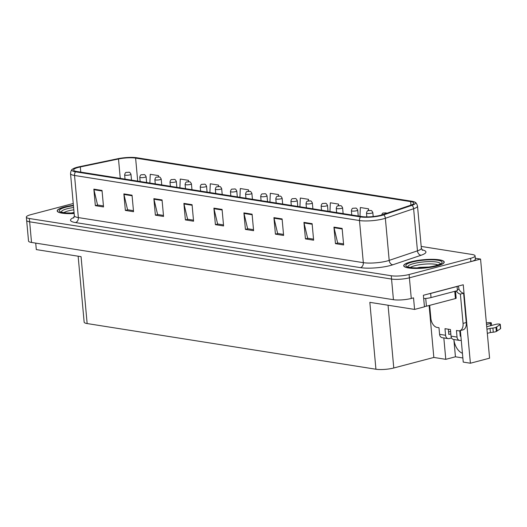 <?xml version="1.0" encoding="UTF-8"?>
<svg xmlns="http://www.w3.org/2000/svg" width="527" height="527" viewBox="0 0 527 527"><rect width="100%" height="100%" fill="white"/><g stroke="black" fill="none" stroke-linecap="round" stroke-linejoin="round"><path stroke-width="0.79" d="M462.442 353.274A13.557 8.386 75.3 0 1 453.872 339.526L455.44 356.792L445.783 359.335L433.833 357.444L393.774 367.991A12.714 2.622 174.8 0 1 375.929 369.236L87.146 323.558A12.714 2.622 174.8 0 1 84.149 322.168L78.141 256.201M375.929 369.236L369.835 302.346L414.584 309.421L424.439 306.826L423.385 295.265L463.253 284.771L470.394 363.228L463.24 362.095L460.499 331.957A13.557 8.386 -104.7 0 0 460.328 330.574M87.146 323.558L81.059 256.662L36.31 249.587L35.724 243.118M73.246 203.501L30.823 214.667A12.714 2.622 -5.2 0 0 26.35 217.111L28.53 241.063A12.714 2.622 -5.2 0 0 31.528 242.453L393.432 299.698A12.714 2.622 -5.2 0 0 411.277 298.453L413.53 297.86L414.584 309.421M31.528 242.453L29.65 221.808A12.714 2.622 -5.2 0 1 26.653 220.418A12.714 2.622 -5.2 0 0 29.65 221.808L391.554 279.053A12.714 2.622 -5.2 0 0 409.4 277.808L480.565 259.073L475.295 258.243M480.565 259.073L489.583 358.176L470.394 363.228M433.833 357.444L429.103 305.502M443.833 337.939L445.783 359.335M462.864 357.965L455.44 356.792M437.067 265.97A20.342 4.196 -5.2 0 0 444.228 262.057A20.342 4.196 -5.2 0 0 432.318 259.337A20.342 4.196 -5.2 0 0 410.876 261.827A20.342 4.196 -5.2 0 0 403.715 265.74A20.342 4.196 -5.2 0 0 415.625 268.46A20.342 4.196 -5.2 0 0 437.067 265.97M73.411 205.313A20.342 4.196 -5.2 0 0 64.36 207.012A20.342 4.196 -5.2 0 0 57.199 210.925A20.342 4.196 -5.2 0 0 74.162 213.527M380.797 215.233A13.557 2.793 174.8 0 1 361.766 216.564L76.804 171.486A13.557 2.793 174.8 0 1 73.602 170.004A13.557 2.793 174.8 0 1 80.302 166.947L118.496 158.983A13.557 2.793 174.8 0 1 135.61 158.1L410.638 201.61A13.557 2.793 174.8 0 1 413.84 203.093A13.557 2.793 174.8 0 1 410.724 205.207L382.457 214.739A13.557 2.793 174.8 0 1 380.797 215.233M381.891 215.405A15.257 3.142 -5.2 0 0 383.755 214.851L412.022 205.319A15.257 3.142 -5.2 0 0 414.835 202.111A15.257 3.142 -5.2 0 0 411.93 201.268L136.895 157.764A15.257 3.142 -5.2 0 0 117.646 158.752L79.445 166.716A15.257 3.142 -5.2 0 0 72.449 169.22A15.257 3.142 -5.2 0 0 75.513 171.828L360.475 216.907A15.257 3.142 -5.2 0 0 381.891 215.405M26.35 217.111A12.714 2.622 -5.2 0 0 29.347 218.507L29.65 221.808L391.554 279.053A12.714 2.622 -5.2 0 0 409.4 277.808L470.901 261.616A12.714 2.622 -5.2 0 0 475.38 259.172L475.077 255.872A12.714 2.622 -5.2 0 0 472.08 254.475L421.185 246.425M103.437 205.925L97.561 204.996L93.938 189.713A3.393 2.569 -81 0 1 93.846 189.147L95.347 205.662L103.536 206.959L102.027 190.445L93.846 189.147M97.765 205.029L95.347 205.662M133.45 210.675L127.574 209.746L123.95 194.456A3.393 2.569 -81 0 1 123.858 193.896L125.36 210.411L133.548 211.709L132.04 195.188L123.858 193.896M127.778 209.779L125.36 210.411M163.462 215.424L157.586 214.489L153.963 199.206A3.393 2.569 -81 0 1 153.871 198.646L155.373 215.161L163.561 216.452L162.059 199.937L153.871 198.646M157.79 214.522L155.373 215.161M193.475 220.167L187.599 219.239L183.976 203.956A3.393 2.569 -81 0 1 183.883 203.389L185.385 219.911L193.574 221.202L192.072 204.687L183.883 203.389M187.803 219.272L185.385 219.911M343.545 243.909L337.662 242.98L334.039 227.69A3.393 2.569 -81 0 1 333.947 227.13L335.455 243.645L343.637 244.943L342.135 228.422L333.947 227.13M337.866 243.006L335.455 243.645M313.532 239.159L307.649 238.23L304.026 222.947A3.393 2.569 -81 0 1 303.934 222.381L305.436 238.896L313.624 240.193L312.122 223.679L303.934 222.381M307.854 238.263L305.436 238.896M283.519 234.41L277.637 233.481L274.014 218.198A3.393 2.569 -81 0 1 273.921 217.631L275.423 234.153L283.612 235.444L282.11 218.929L273.921 217.631M277.841 233.514L275.423 234.153M253.507 229.667L247.624 228.731L244.001 213.448A3.393 2.569 -81 0 1 243.909 212.888L245.411 229.403L253.599 230.694L252.097 214.179L243.909 212.888M247.828 228.764L245.411 229.403M223.494 224.917L217.611 223.988L213.988 208.699A3.393 2.569 -81 0 1 213.896 208.139L215.398 224.654L223.586 225.951L222.084 209.43L213.896 208.139M217.816 224.021L215.398 224.654M29.347 218.507L391.251 275.753A12.714 2.622 -5.2 0 0 409.097 274.501L470.604 258.316A12.714 2.622 -5.2 0 0 475.077 255.872M218.606 186.545L218.474 185.089L210.286 183.791L209.898 192.539M188.587 181.762L188.462 180.339L180.274 179.048L179.878 187.796M158.574 176.98L158.449 175.59L150.261 174.299L149.866 183.047M308.657 200.952L308.512 199.331L300.324 198.033L299.935 206.782M338.677 205.767L338.525 204.081L330.337 202.783L329.948 211.531M368.696 210.589L368.538 208.824L360.356 207.533L359.961 216.281M248.625 191.341L248.487 189.839L240.299 188.541L239.91 197.289M278.638 196.143L278.5 194.582L270.311 193.29L269.923 202.039M278.5 194.582L278.427 196.169M308.512 199.331L308.44 200.985M338.525 204.081L338.446 205.813M368.538 208.824L368.459 210.648M248.487 189.839L248.415 191.36M218.474 185.089L218.409 186.558M188.462 180.339L188.396 181.762M158.449 175.59L158.383 176.98M128.937 172.25A2.121 1.548 97.8 0 0 128.871 172.237A2.121 1.548 97.8 0 0 128.397 172.27L126.935 172.375L128.397 172.27M128.456 172.276A2.121 1.66 -79.7 0 1 129.016 172.257C129.477 172.006 130.129 172.672 130.973 174.266A3.175 0.652 174.8 0 1 129.853 174.872A3.175 0.652 174.8 0 1 126.506 175.267A3.175 0.652 174.8 0 1 124.642 174.839C125.09 172.955 125.736 172.138 126.585 172.395L128.871 172.237M144.055 174.641A2.121 1.548 97.8 0 0 143.983 174.628A2.121 1.548 97.8 0 0 143.509 174.661L142.053 174.766L143.509 174.661M143.568 174.668A2.121 1.66 -79.7 0 1 144.135 174.648C144.596 174.397 145.248 175.063 146.091 176.657A3.175 0.652 174.8 0 1 144.971 177.263A3.175 0.652 174.8 0 1 141.618 177.652A3.175 0.652 174.8 0 1 139.76 177.23C140.202 175.346 140.854 174.529 141.704 174.786L143.983 174.628M159.174 177.032A2.121 1.548 97.8 0 0 159.101 177.019A2.121 1.548 97.8 0 0 158.627 177.052L157.171 177.158L158.627 177.052M158.686 177.059A2.121 1.66 -79.7 0 1 159.253 177.039C159.714 176.789 160.36 177.454 161.203 179.042A3.175 0.652 174.8 0 1 160.083 179.654A3.175 0.652 174.8 0 1 156.736 180.043A3.175 0.652 174.8 0 1 154.872 179.621C155.32 177.737 155.966 176.92 156.815 177.177L159.101 177.019M174.285 179.417A2.121 1.548 97.8 0 0 174.22 179.411A2.121 1.548 97.8 0 0 173.739 179.443L172.283 179.549L173.739 179.443M173.798 179.45A2.121 1.66 -79.7 0 1 174.365 179.43C174.826 179.18 175.478 179.845 176.321 181.433A3.175 0.652 174.8 0 1 175.201 182.046A3.175 0.652 174.8 0 1 171.848 182.434A3.175 0.652 174.8 0 1 169.99 182.013C170.438 180.129 171.084 179.312 171.934 179.569L174.22 179.411M451.04 336.14A4.236 3.215 99 0 0 453.595 339.48L459.603 340.429A4.236 3.215 -81 0 1 457.041 337.096L451.04 336.14L450.44 329.54L444.986 328.677L445.585 335.277L439.584 334.329L438.978 327.722L437.067 327.425A8.472 5.244 75.3 0 1 430.862 318.301L429.683 305.35M492.89 328.064L493.272 332.194L490.413 332.537L490.038 328.407L492.89 328.064A4.236 0.876 -5.2 0 0 495.96 327.339L500.116 324.592A2.707 0.56 174.8 0 0 500.275 324.382A2.707 0.56 174.8 0 0 498.687 324.019A2.707 0.56 174.8 0 0 495.835 324.349L486.724 326.753M460.651 333.611L460.038 333.775M458.035 286.148A4.236 3.215 -81 0 1 458.865 288.407L458.945 289.237A8.472 5.244 -104.7 0 0 463.608 293.229L460.387 294.079L463.055 323.394A8.472 5.244 75.3 0 1 459.755 330.725A8.472 5.244 75.3 0 1 458.352 330.791L456.441 330.488L457.041 337.096M428.629 293.888A8.472 1.746 -5.2 0 0 430.658 293.447L457.061 286.497A8.472 1.746 174.8 0 1 456.823 286.464M423.688 298.585A8.472 1.746 -5.2 0 0 431.033 297.577L457.436 290.627L457.061 286.497M458.945 289.237L457.35 289.652M460.387 294.079A8.472 5.244 75.3 0 1 456.237 290.937M463.608 293.229L466.276 322.544A8.472 5.244 75.3 0 1 462.976 329.876L459.755 330.725M459.761 330.725L460.262 336.246L460.875 336.081M448.325 329.204L448.806 334.434L450.835 333.894M450.611 331.424L448.576 331.964M439.584 334.329A4.236 3.215 99 0 0 442.14 337.669L448.141 338.617A4.236 3.215 -81 0 1 445.585 335.277M451.567 337.932L449.182 338.558A4.236 3.215 -81 0 1 448.141 338.617M486.375 322.926L488.16 322.702A2.707 0.56 174.8 0 1 491.335 322.965A2.707 0.56 174.8 0 1 490.38 323.486L490.584 325.732M459.834 331.529L460.44 331.371M486.52 324.507L490.38 323.486M461.25 340.211L460.638 340.376A4.236 3.215 -81 0 1 459.603 340.429M490.413 332.537L487.323 333.347M486.948 329.223L490.038 328.407M493.272 332.194A4.236 0.876 -5.2 0 0 496.335 331.47L500.492 328.723A2.707 0.56 -5.2 0 0 500.65 328.512L500.275 324.382M496.335 331.47L495.96 327.339M497.06 331.015L496.684 326.885M410.381 267.472A14.664 3.024 174.8 0 1 414.828 265.707A14.664 3.024 174.8 0 1 437.983 264.962M429.011 267.031L419.551 267.373L416.422 268.045M436.929 265.951A20.125 4.15 174.8 0 1 415.711 268.414A20.125 4.15 174.8 0 1 403.926 265.72A20.125 4.15 174.8 0 1 411.014 261.847A20.125 4.15 174.8 0 1 432.232 259.383A20.125 4.15 174.8 0 1 444.017 262.071A20.125 4.15 174.8 0 1 436.929 265.951M424.406 306.464A2.121 0.435 -5.2 0 0 426.429 306.207L455.414 298.578A2.121 0.435 -5.2 0 0 456.158 298.17L455.519 291.128M419.551 267.373L428.326 267.13M63.866 212.658A14.664 3.024 174.8 0 1 68.312 210.892A14.664 3.024 174.8 0 1 73.82 209.805M74.063 212.46L69.907 213.231M74.155 213.481A20.125 4.15 174.8 0 1 57.41 210.912A20.125 4.15 174.8 0 1 64.498 207.032A20.125 4.15 174.8 0 1 73.418 205.352M189.404 181.808A2.121 1.548 97.8 0 0 189.331 181.802A2.121 1.548 97.8 0 0 188.857 181.835L187.401 181.94L188.857 181.835M188.916 181.841A2.121 1.66 -79.7 0 1 189.483 181.822C189.944 181.571 190.596 182.237 191.433 183.824A3.175 0.652 174.8 0 1 190.319 184.437A3.175 0.652 174.8 0 1 186.966 184.825A3.175 0.652 174.8 0 1 185.102 184.404C185.55 182.52 186.202 181.703 187.045 181.96L189.331 181.802M204.516 184.2A2.121 1.548 97.8 0 0 204.45 184.193A2.121 1.548 97.8 0 0 203.975 184.226L202.513 184.331L203.975 184.226M204.035 184.233A2.121 1.66 -79.7 0 1 204.595 184.213C205.056 183.963 205.708 184.628 206.551 186.215A3.175 0.652 174.8 0 1 205.431 186.828A3.175 0.652 174.8 0 1 202.085 187.217A3.175 0.652 174.8 0 1 200.22 186.795C200.668 184.905 201.314 184.094 202.164 184.351L204.45 184.193M219.634 186.591A2.121 1.548 97.8 0 0 219.561 186.584A2.121 1.548 97.8 0 0 219.087 186.617L217.631 186.723L219.087 186.617M219.146 186.624A2.121 1.66 -79.7 0 1 219.713 186.604C220.174 186.354 220.826 187.019 221.669 188.607A3.175 0.652 174.8 0 1 220.549 189.219A3.175 0.652 174.8 0 1 217.196 189.608A3.175 0.652 174.8 0 1 215.339 189.186C215.78 187.296 216.432 186.486 217.282 186.742L219.561 186.584M234.752 188.982A2.121 1.548 97.8 0 0 234.68 188.976A2.121 1.548 97.8 0 0 234.205 189.009L232.75 189.114L234.205 189.009M234.265 189.015A2.121 1.66 -79.7 0 1 234.831 188.995C235.292 188.745 235.938 189.41 236.781 190.998A3.175 0.652 174.8 0 1 235.661 191.611A3.175 0.652 174.8 0 1 232.315 191.999A3.175 0.652 174.8 0 1 230.451 191.578C230.898 189.687 231.544 188.877 232.394 189.134L234.68 188.976M249.864 191.373A2.121 1.548 97.8 0 0 249.798 191.367A2.121 1.548 97.8 0 0 249.317 191.4L247.861 191.505L249.317 191.4M249.376 191.406A2.121 1.66 -79.7 0 1 249.943 191.387C250.404 191.136 251.056 191.802 251.899 193.389A3.175 0.652 174.8 0 1 250.78 194.002A3.175 0.652 174.8 0 1 247.427 194.391A3.175 0.652 174.8 0 1 245.569 193.969C246.017 192.078 246.662 191.268 247.512 191.525L249.798 191.367M264.982 193.765A2.121 1.548 97.8 0 0 264.91 193.758A2.121 1.548 97.8 0 0 264.435 193.791L262.98 193.896L264.435 193.791M264.495 193.798A2.121 1.66 -79.7 0 1 265.061 193.778C265.522 193.521 266.175 194.193 267.011 195.78A3.175 0.652 174.8 0 1 265.898 196.393A3.175 0.652 174.8 0 1 262.545 196.782A3.175 0.652 174.8 0 1 260.681 196.36C261.128 194.47 261.781 193.659 262.624 193.916L264.91 193.758M280.094 196.156A2.121 1.548 97.8 0 0 280.028 196.143A2.121 1.548 97.8 0 0 279.554 196.182L278.091 196.288L279.554 196.182M279.613 196.189A2.121 1.66 -79.7 0 1 280.173 196.169C280.634 195.912 281.286 196.584 282.129 198.172A3.175 0.652 174.8 0 1 281.01 198.784A3.175 0.652 174.8 0 1 277.663 199.173A3.175 0.652 174.8 0 1 275.799 198.751C276.247 196.861 276.892 196.051 277.742 196.307L280.028 196.143M295.212 198.547A2.121 1.548 97.8 0 0 295.146 198.534A2.121 1.548 97.8 0 0 294.665 198.574L293.21 198.679L294.665 198.574M294.725 198.58A2.121 1.66 -79.7 0 1 295.291 198.56C295.752 198.304 296.405 198.975 297.248 200.563A3.175 0.652 174.8 0 1 296.128 201.176A3.175 0.652 174.8 0 1 292.775 201.564A3.175 0.652 174.8 0 1 290.917 201.143C291.359 199.252 292.011 198.442 292.86 198.699L295.146 198.534M310.331 200.939A2.121 1.548 97.8 0 0 310.258 200.925A2.121 1.548 97.8 0 0 309.784 200.965L308.328 201.07L309.784 200.965M309.843 200.971A2.121 1.66 -79.7 0 1 310.41 200.952C310.871 200.695 311.516 201.367 312.359 202.954A3.175 0.652 174.8 0 1 311.24 203.567A3.175 0.652 174.8 0 1 307.893 203.956A3.175 0.652 174.8 0 1 306.029 203.534C306.477 201.643 307.122 200.833 307.972 201.09L310.258 200.925M325.442 203.33A2.121 1.548 97.8 0 0 325.376 203.317A2.121 1.548 97.8 0 0 324.895 203.356L323.44 203.462L324.895 203.356M324.955 203.363A2.121 1.66 -79.7 0 1 325.521 203.343C325.982 203.086 326.635 203.758 327.478 205.346A3.175 0.652 174.8 0 1 326.358 205.958A3.175 0.652 174.8 0 1 323.005 206.347A3.175 0.652 174.8 0 1 321.147 205.925C321.595 204.035 322.241 203.224 323.091 203.475L325.376 203.317M340.561 205.721A2.121 1.548 97.8 0 0 340.488 205.708A2.121 1.548 97.8 0 0 340.014 205.747L338.558 205.853L340.014 205.747M340.073 205.754A2.121 1.66 -79.7 0 1 340.64 205.734C341.101 205.477 341.753 206.149 342.59 207.737A3.175 0.652 174.8 0 1 341.476 208.349A3.175 0.652 174.8 0 1 338.123 208.738A3.175 0.652 174.8 0 1 336.259 208.317C336.707 206.426 337.359 205.609 338.209 205.866L340.488 205.708M355.672 208.112A2.121 1.548 97.8 0 0 355.606 208.099A2.121 1.548 97.8 0 0 355.132 208.139L353.67 208.244L355.132 208.139M355.191 208.145A2.121 1.66 -79.7 0 1 355.751 208.125C356.212 207.869 356.865 208.54 357.708 210.128A3.175 0.652 174.8 0 1 356.588 210.741A3.175 0.652 174.8 0 1 353.242 211.129A3.175 0.652 174.8 0 1 351.377 210.708C351.825 208.817 352.471 208 353.321 208.257L355.606 208.099M370.791 210.504A2.121 1.548 97.8 0 0 370.725 210.49A2.121 1.548 97.8 0 0 370.244 210.53L368.788 210.635L370.244 210.53M370.303 210.536A2.121 1.66 -79.7 0 1 370.87 210.517C371.331 210.26 371.983 210.932 372.826 212.519A3.175 0.652 174.8 0 1 371.706 213.132A3.175 0.652 174.8 0 1 368.353 213.521A3.175 0.652 174.8 0 1 366.496 213.099C366.937 211.208 367.589 210.392 368.439 210.648L370.725 210.49M385.909 212.895A2.121 1.548 97.8 0 0 385.836 212.882A2.121 1.548 97.8 0 0 385.362 212.915L383.906 213.027L385.362 212.915M385.421 212.928A2.121 1.66 -79.7 0 1 385.988 212.908L386.897 213.244M411.277 298.453L409.097 274.501M393.432 299.698L391.251 275.753M393.774 367.991L388.056 305.225M421.949 249.811A21.185 4.368 174.8 0 1 421.073 255.259L392.813 264.791A21.185 4.368 174.8 0 1 360.475 267.644L75.519 222.565A4.236 3.215 99 0 0 78.358 217.585L363.32 262.663A16.95 3.498 -5.2 0 0 387.114 261.003A16.95 3.498 -5.2 0 0 389.189 260.384L417.456 250.852A16.95 3.498 -5.2 0 0 421.35 248.204L422.489 250.345M75.519 222.565A21.185 4.368 174.8 0 1 74.063 217.42M74.36 215.734A16.95 3.498 -5.2 0 0 78.358 217.585L74.531 175.471A16.95 3.498 174.8 0 1 70.526 173.614L74.36 215.734L73.622 218.046M414.835 202.111C415.889 202.355 416.778 203.679 417.516 206.09A16.95 3.498 174.8 0 1 413.623 208.738L385.356 218.27A16.95 3.498 174.8 0 1 383.281 218.883A16.95 3.498 174.8 0 1 359.486 220.543A4.236 3.215 -81 0 1 360.475 216.907M383.755 214.851A4.236 3.136 -108.6 0 1 385.356 218.27L389.189 260.384A4.236 3.136 71.4 0 0 392.813 264.791M421.073 255.259A4.236 3.136 71.4 0 1 417.456 250.852L413.623 208.738A4.236 3.136 -108.6 0 0 412.022 205.319M75.513 171.828A4.236 3.215 99 0 0 74.531 175.471L359.486 220.543L363.32 262.663A4.236 3.215 99 0 1 360.475 267.644M470.604 258.316L470.901 261.616M135.61 158.1L137.705 181.123M118.496 158.983L120.261 178.363M80.302 166.947L80.769 172.118M410.638 201.61L410.961 205.128M213.988 208.699L222.13 209.99M244.001 213.448L252.143 214.739M274.014 218.198L282.156 219.482M304.026 222.947L312.175 224.232M334.039 227.69L342.188 228.981M183.976 203.956L192.118 205.24M153.963 199.206L162.105 200.497M123.95 194.456L132.093 195.748M93.938 189.713L102.08 190.998M431.033 297.577L430.658 293.447M466.276 322.544L463.055 323.394M500.116 324.592L500.492 328.723M407.938 266.781A16.238 3.346 174.8 0 1 413.642 263.586A16.238 3.346 174.8 0 1 430.915 261.596A16.238 3.346 174.8 0 1 440.262 263.843M435.704 265.753A18.221 3.755 174.8 0 1 410.125 267.545A18.221 3.755 174.8 0 1 412.239 262.044A18.221 3.755 174.8 0 1 437.818 260.252A18.221 3.755 174.8 0 1 435.704 265.753M455.414 298.578L454.755 291.332M426.429 306.207L425.724 298.453M61.422 211.973A16.238 3.346 174.8 0 1 67.127 208.771A16.238 3.346 174.8 0 1 73.615 207.513M74.123 213.086A18.221 3.755 174.8 0 1 59.913 211.577A18.221 3.755 174.8 0 1 65.723 207.23A18.221 3.755 174.8 0 1 73.451 205.754M72.449 169.22C71.461 169.648 70.816 171.11 70.526 173.614M417.516 206.09L421.35 248.204M125.031 179.114L124.642 174.839M131.506 180.142L130.973 174.266M140.149 181.505L139.76 177.23M146.625 182.533L146.091 176.657M155.261 183.897L154.872 179.621M161.736 184.924L161.203 179.042M170.379 186.288L169.99 182.013M176.855 187.316L176.321 181.433M491.335 322.965L491.559 325.475M407.997 266.972L412.621 267.756C420.19 268.23 427.766 267.571 435.355 265.773L440.236 264.034M403.926 265.72L403.978 266.326M444.017 262.071L444.07 262.677M61.481 212.157L66.106 212.941L74.116 213.033M57.41 210.912L57.469 211.511M185.497 188.679L185.102 184.404M191.973 189.707L191.433 183.824M200.609 191.07L200.22 186.795M207.085 192.098L206.551 186.215M215.727 193.462L215.339 189.186M222.203 194.489L221.669 188.607M230.839 195.853L230.451 191.578M237.315 196.881L236.781 190.998M245.957 198.244L245.569 193.969M252.433 199.272L251.899 193.389M261.076 200.635L260.681 196.36M267.551 201.663L267.011 195.78M276.188 203.027L275.799 198.751M282.663 204.054L282.129 198.172M291.306 205.418L290.917 201.143M297.781 206.446L297.248 200.563M306.418 207.809L306.029 203.534M312.893 208.837L312.359 202.954M321.536 210.201L321.147 205.925M328.011 211.228L327.478 205.346M336.654 212.592L336.259 208.317M343.13 213.619L342.59 207.737M351.766 214.983L351.377 210.708M358.241 216.011L357.708 210.128M366.838 216.893L366.496 213.099M373.188 216.551L372.826 212.519M381.607 215.484C382.055 213.6 382.701 212.783 383.551 213.04L385.836 212.882"/></g></svg>
